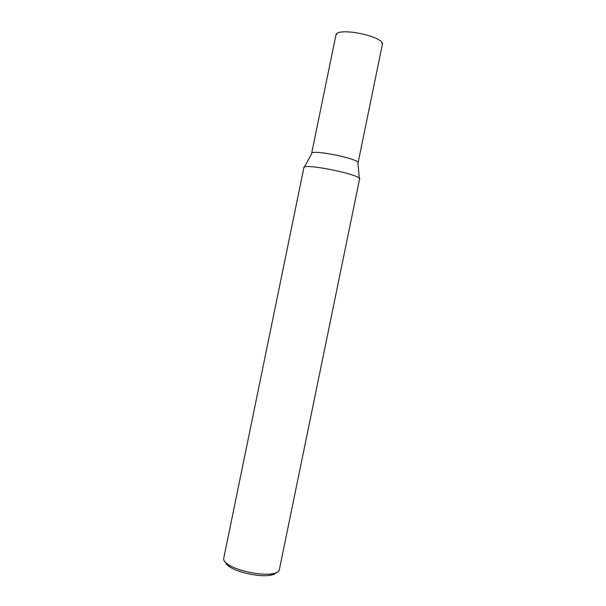 <?xml version="1.0" encoding="UTF-8"?>
<svg xmlns="http://www.w3.org/2000/svg" width="606" height="606" viewBox="0 0 606 606"><rect width="100%" height="100%" fill="white"/><g stroke="black" fill="none" stroke-linecap="round" stroke-linejoin="round"><path stroke-width="0.91" d="M382.318 44.723C385.484 36.496 336.353 26.414 335.898 35.193L311.582 153.682C310.022 148.546 362.13 159.393 357.987 163.203L382.318 44.723L381.977 42.996M228.613 564.8C238.006 570.996 261.345 575.783 272.367 573.776C276.556 573.079 278.858 571.814 279.283 569.966L359.517 179.315C364.418 175.331 301.788 162.302 303.833 167.885L223.682 558.558C223.364 560.421 225.008 562.497 228.613 564.8L230.075 567.087C227.545 565.481 226.061 563.966 225.614 562.535M275.927 572.897C274.965 574.026 273.026 574.829 270.109 575.306C259.997 577.154 238.696 572.784 230.075 567.087M337.042 33.648L335.898 35.193M357.934 163.355L359.449 179.49M311.575 153.841L303.826 168.074M272.367 573.776L270.109 575.306"/></g></svg>
